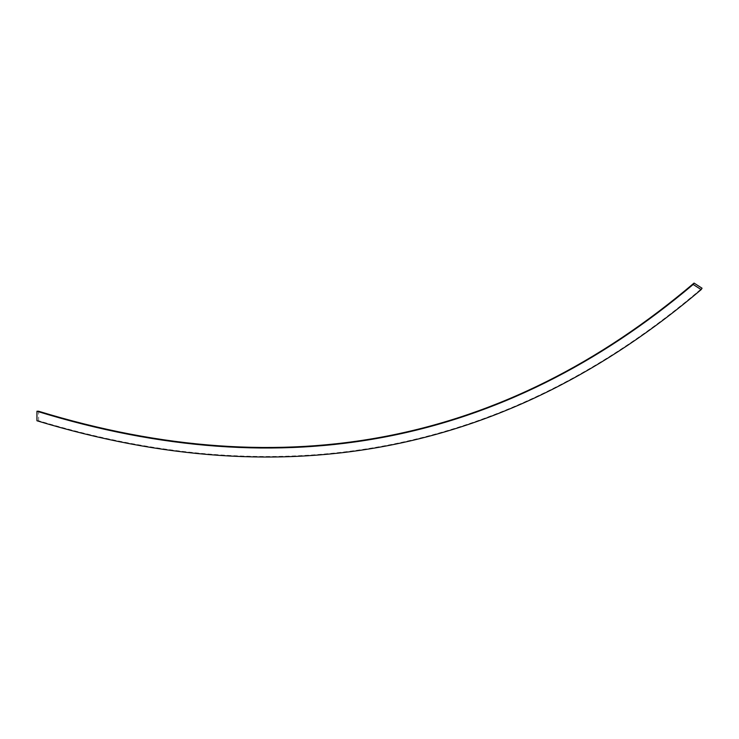 <?xml version="1.0" encoding="UTF-8"?>
<svg xmlns="http://www.w3.org/2000/svg" width="739" height="739" viewBox="0 0 739 739"><rect width="100%" height="100%" fill="white"/><g stroke="black" fill="none" stroke-linecap="round" stroke-linejoin="round"><path stroke-width="0.55" stroke-dasharray="3.69 2.77" d="M36.95 420.759L38.594 420.759C289.041 496.312 510.196 452.139 702.05 288.219M38.594 420.759L38.594 411.244"/><path stroke-width="1.11" d="M693.164 284.469L701.163 289.605L702.05 288.219L694.05 283.083L693.164 284.469C502.871 445.192 284.136 487.454 36.95 411.244L36.95 420.759C287.416 496.885 508.82 453.164 701.163 289.605M36.95 411.244L38.594 411.244C285.762 486.881 504.247 444.167 694.05 283.083"/></g></svg>
